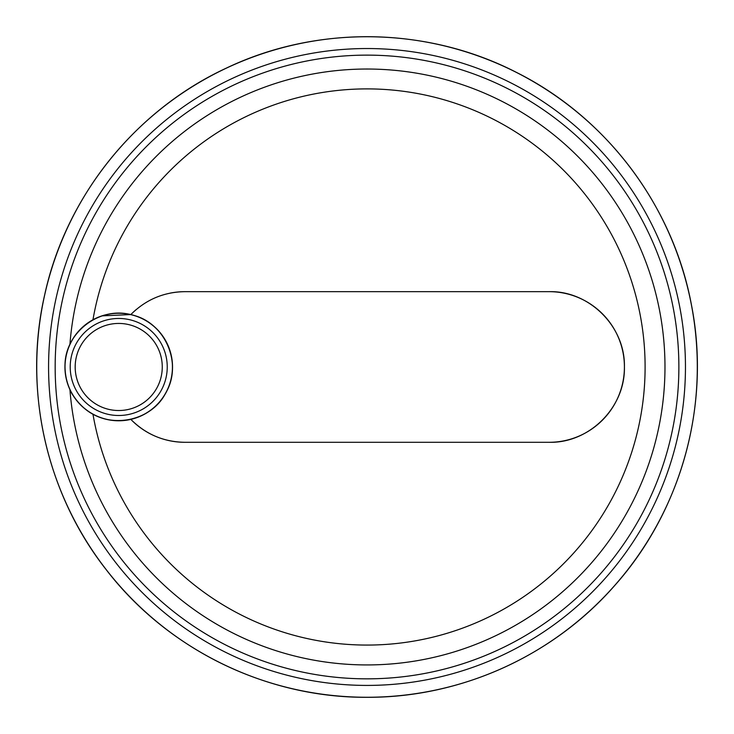 <?xml version="1.0" encoding="UTF-8"?>
<svg xmlns="http://www.w3.org/2000/svg" width="734" height="734" viewBox="0 0 734 734"><rect width="100%" height="100%" fill="white"/><g stroke="black" fill="none" stroke-linecap="round" stroke-linejoin="round"><path stroke-width="1.1" d="M136.414 309.381A75.318 75.318 0 0 0 130.854 314.565C145.827 299.6 163.856 291.967 184.94 291.664A75.318 75.318 0 0 0 169.93 293.178M170.049 440.813A75.318 75.318 0 0 0 184.94 442.299L549.096 442.299A75.318 75.318 0 0 0 624.414 366.982A75.318 75.318 0 0 0 549.096 291.664L184.94 291.664M69.932 389.635A297.949 297.949 0 0 0 522.489 621.157A297.949 297.949 0 0 0 522.489 112.807A297.949 297.949 0 0 0 69.932 344.329A297.949 297.949 0 0 1 522.489 112.807A297.949 297.949 0 0 1 522.489 621.157A297.949 297.949 0 0 1 69.932 389.635C71.574 393.965 75.483 399.406 81.648 405.957A53.793 53.793 0 0 1 81.648 328.006A53.793 53.793 0 0 1 157.085 329.263A53.793 53.793 0 0 1 157.085 404.7A53.793 53.793 0 0 1 81.648 405.957M91.75 413.526L92.97 414.215A278.085 278.085 0 0 0 519.534 599.513A278.085 278.085 0 0 0 519.534 134.45A278.085 278.085 0 0 0 92.97 319.749L101.705 315.95M88.796 322.281L92.97 319.749M549.096 291.664C588.815 290.563 625.331 326.18 624.414 366.908C625.359 407.7 588.98 443.364 549.096 442.299M184.94 442.299C163.911 442.015 145.882 434.381 130.854 419.398A75.318 75.318 0 0 0 170.013 440.804M101.953 315.868L130.854 314.565M367.018 678.84A311.858 311.858 0 0 0 637.094 211.053A311.858 311.858 0 0 0 96.943 211.053A311.858 311.858 0 0 0 367.018 678.84M367.018 685.418A318.437 318.437 0 0 0 642.791 207.759A318.437 318.437 0 0 0 91.236 207.759A318.437 318.437 0 0 0 367.018 685.418M367.018 697.263A330.282 330.282 0 0 0 653.049 201.841A330.282 330.282 0 0 0 80.988 201.841A330.282 330.282 0 0 0 367.018 697.263M65.023 366.982A53.701 53.701 0 0 0 145.58 413.49A53.701 53.701 0 0 0 145.58 320.474A53.701 53.701 0 0 0 65.023 366.982C63.812 333.199 99.659 305.399 132.083 314.969C165.104 322.198 183.124 363.825 165.783 392.855C151.534 421.665 108.247 430.509 83.208 407.269C71.382 396.443 65.317 383.01 65.023 366.982M70.216 366.982A48.508 48.508 0 0 0 142.983 408.994A48.508 48.508 0 0 0 142.983 324.969A48.508 48.508 0 0 0 70.216 366.982M75.18 366.982A43.545 43.545 0 0 0 140.497 404.691A43.545 43.545 0 0 0 140.497 329.272A43.545 43.545 0 0 0 75.18 366.982M367.018 697.3C266.451 697.924 167.159 649.278 106.017 569.437C46.095 493.074 22.956 389.534 44.655 294.921C65.987 196.648 135.12 110.357 226.375 68.097C317.106 24.717 427.656 26.461 516.984 72.666C606.862 117.77 673.252 206.19 691.483 305.087C710.943 403.755 681.767 510.396 614.789 585.429C553.271 655.93 460.594 697.768 367.018 697.3"/></g></svg>
